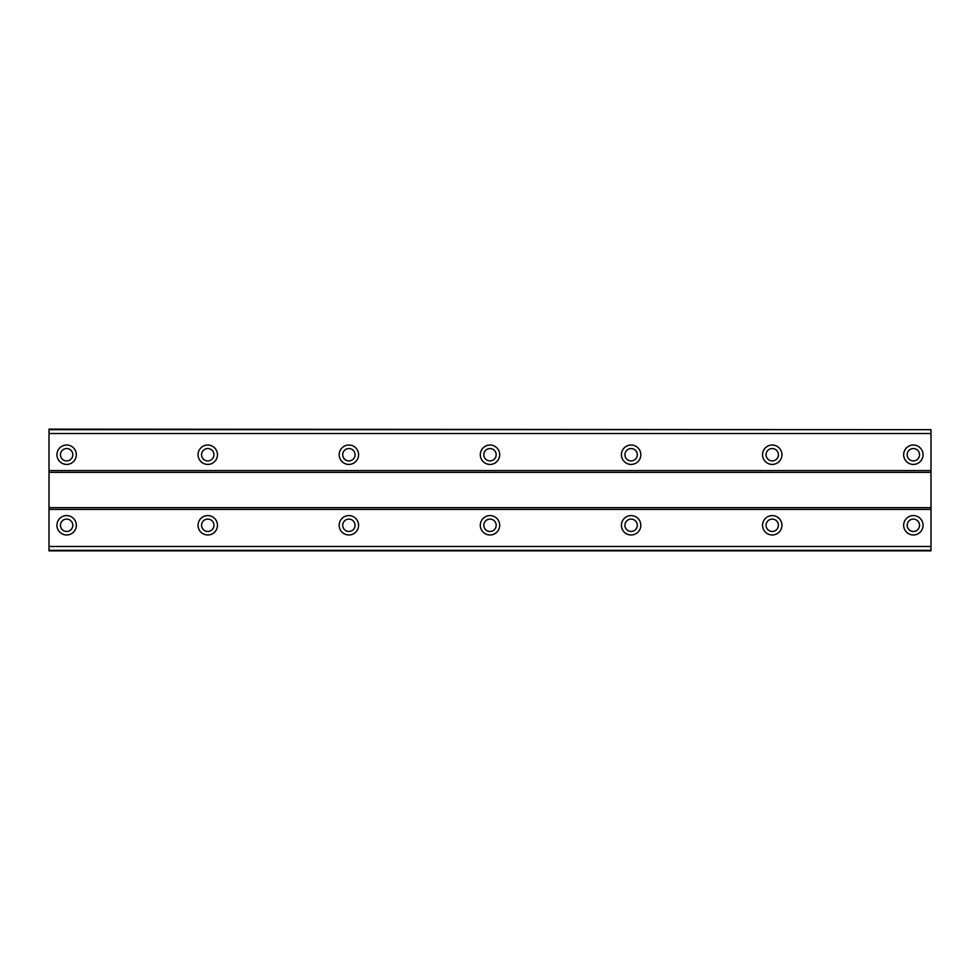 <?xml version="1.0" encoding="UTF-8"?>
<svg xmlns="http://www.w3.org/2000/svg" width="980" height="980" viewBox="0 0 980 980"><rect width="100%" height="100%" fill="white"/><g stroke="black" fill="none" stroke-linecap="round" stroke-linejoin="round"><path stroke-width="1.47" d="M66.64 460.894A6.174 6.174 0 0 1 60.466 454.72A6.174 6.174 0 0 1 66.64 448.546A6.174 6.174 0 0 1 72.814 454.72A6.174 6.174 0 0 1 66.64 460.894M913.36 460.894A6.174 6.174 0 0 1 907.186 454.72A6.174 6.174 0 0 1 913.36 448.546A6.174 6.174 0 0 1 919.534 454.72A6.174 6.174 0 0 1 913.36 460.894M772.24 460.894A6.174 6.174 0 0 1 766.066 454.72A6.174 6.174 0 0 1 772.24 448.546A6.174 6.174 0 0 1 778.414 454.72A6.174 6.174 0 0 1 772.24 460.894M631.12 460.894A6.174 6.174 0 0 1 624.946 454.72A6.174 6.174 0 0 1 631.12 448.546A6.174 6.174 0 0 1 637.294 454.72A6.174 6.174 0 0 1 631.12 460.894M490 460.894A6.174 6.174 0 0 1 483.826 454.72A6.174 6.174 0 0 1 490 448.546A6.174 6.174 0 0 1 496.174 454.72A6.174 6.174 0 0 1 490 460.894M348.88 460.894A6.174 6.174 0 0 1 342.706 454.72A6.174 6.174 0 0 1 348.88 448.546A6.174 6.174 0 0 1 355.054 454.72A6.174 6.174 0 0 1 348.88 460.894M207.76 460.894A6.174 6.174 0 0 1 201.586 454.72A6.174 6.174 0 0 1 207.76 448.546A6.174 6.174 0 0 1 213.934 454.72A6.174 6.174 0 0 1 207.76 460.894M66.64 515.578A9.702 9.702 0 0 0 56.938 525.28A9.702 9.702 0 0 0 66.64 534.982A9.702 9.702 0 0 0 76.342 525.28A9.702 9.702 0 0 0 66.64 515.578M913.36 515.578A9.702 9.702 0 0 0 903.658 525.28A9.702 9.702 0 0 0 913.36 534.982A9.702 9.702 0 0 0 923.062 525.28A9.702 9.702 0 0 0 913.36 515.578M772.24 515.578A9.702 9.702 0 0 0 762.538 525.28A9.702 9.702 0 0 0 772.24 534.982A9.702 9.702 0 0 0 781.942 525.28A9.702 9.702 0 0 0 772.24 515.578M631.12 515.578A9.702 9.702 0 0 0 621.418 525.28A9.702 9.702 0 0 0 631.12 534.982A9.702 9.702 0 0 0 640.822 525.28A9.702 9.702 0 0 0 631.12 515.578M490 515.578A9.702 9.702 0 0 0 480.298 525.28A9.702 9.702 0 0 0 490 534.982A9.702 9.702 0 0 0 499.702 525.28A9.702 9.702 0 0 0 490 515.578M348.88 515.578A9.702 9.702 0 0 0 339.178 525.28A9.702 9.702 0 0 0 348.88 534.982A9.702 9.702 0 0 0 358.582 525.28A9.702 9.702 0 0 0 348.88 515.578M207.76 515.578A9.702 9.702 0 0 0 198.058 525.28A9.702 9.702 0 0 0 207.76 534.982A9.702 9.702 0 0 0 217.462 525.28A9.702 9.702 0 0 0 207.76 515.578M66.64 445.018A9.702 9.702 0 0 0 56.938 454.72A9.702 9.702 0 0 0 66.64 464.422A9.702 9.702 0 0 0 76.342 454.72A9.702 9.702 0 0 0 66.64 445.018M913.36 445.018A9.702 9.702 0 0 0 903.658 454.72A9.702 9.702 0 0 0 913.36 464.422A9.702 9.702 0 0 0 923.062 454.72A9.702 9.702 0 0 0 913.36 445.018M772.24 445.018A9.702 9.702 0 0 0 762.538 454.72A9.702 9.702 0 0 0 772.24 464.422A9.702 9.702 0 0 0 781.942 454.72A9.702 9.702 0 0 0 772.24 445.018M631.12 445.018A9.702 9.702 0 0 0 621.418 454.72A9.702 9.702 0 0 0 631.12 464.422A9.702 9.702 0 0 0 640.822 454.72A9.702 9.702 0 0 0 631.12 445.018M490 445.018A9.702 9.702 0 0 0 480.298 454.72A9.702 9.702 0 0 0 490 464.422A9.702 9.702 0 0 0 499.702 454.72A9.702 9.702 0 0 0 490 445.018M348.88 445.018A9.702 9.702 0 0 0 339.178 454.72A9.702 9.702 0 0 0 348.88 464.422A9.702 9.702 0 0 0 358.582 454.72A9.702 9.702 0 0 0 348.88 445.018M207.76 445.018A9.702 9.702 0 0 0 198.058 454.72A9.702 9.702 0 0 0 207.76 464.422A9.702 9.702 0 0 0 217.462 454.72A9.702 9.702 0 0 0 207.76 445.018M66.64 531.454A6.174 6.174 0 0 1 60.466 525.28A6.174 6.174 0 0 1 66.64 519.106A6.174 6.174 0 0 1 72.814 525.28A6.174 6.174 0 0 1 66.64 531.454M913.36 531.454A6.174 6.174 0 0 1 907.186 525.28A6.174 6.174 0 0 1 913.36 519.106A6.174 6.174 0 0 1 919.534 525.28A6.174 6.174 0 0 1 913.36 531.454M772.24 531.454A6.174 6.174 0 0 1 766.066 525.28A6.174 6.174 0 0 1 772.24 519.106A6.174 6.174 0 0 1 778.414 525.28A6.174 6.174 0 0 1 772.24 531.454M631.12 531.454A6.174 6.174 0 0 1 624.946 525.28A6.174 6.174 0 0 1 631.12 519.106A6.174 6.174 0 0 1 637.294 525.28A6.174 6.174 0 0 1 631.12 531.454M490 531.454A6.174 6.174 0 0 1 483.826 525.28A6.174 6.174 0 0 1 490 519.106A6.174 6.174 0 0 1 496.174 525.28A6.174 6.174 0 0 1 490 531.454M348.88 531.454A6.174 6.174 0 0 1 342.706 525.28A6.174 6.174 0 0 1 348.88 519.106A6.174 6.174 0 0 1 355.054 525.28A6.174 6.174 0 0 1 348.88 531.454M207.76 531.454A6.174 6.174 0 0 1 201.586 525.28A6.174 6.174 0 0 1 207.76 519.106A6.174 6.174 0 0 1 213.934 525.28A6.174 6.174 0 0 1 207.76 531.454M49 550.858L49 546.485L931 546.485L931 550.858L49 550.858M49 429.693L931 429.693L49 429.142L49 546.485M931 429.693L931 546.485M931 550.307L49 550.307M49 509.404L931 509.404M931 507.64L49 507.64M49 472.36L931 472.36M931 470.596L49 470.596M49 433.515L931 433.515"/></g></svg>
